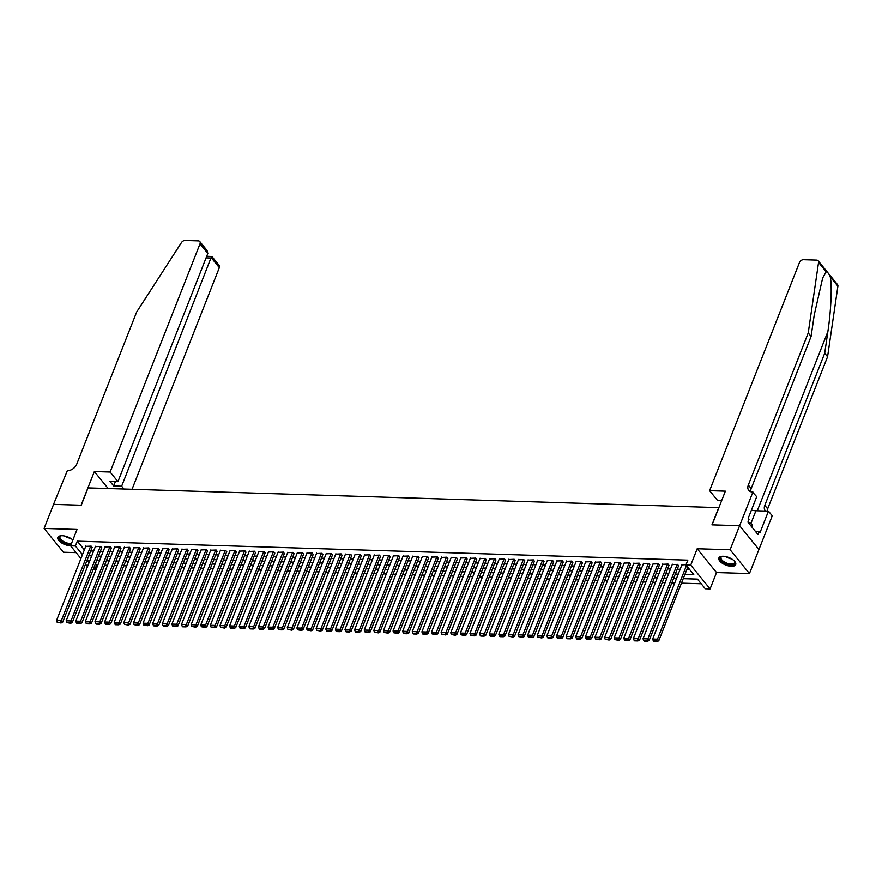 <?xml version="1.0" encoding="UTF-8"?>
<svg xmlns="http://www.w3.org/2000/svg" width="882" height="882" viewBox="0 0 882 882"><rect width="100%" height="100%" fill="white"/><g stroke="black" fill="none" stroke-linecap="round" stroke-linejoin="round"><path stroke-width="1.32" d="M72.875 540.005A9.029 4.057 -158.5 0 0 62.192 535.705A9.029 4.057 -158.5 0 0 57.859 537.414A9.029 4.057 -158.5 0 0 61.288 542.684A9.029 4.057 -158.5 0 0 70.351 545.738A9.029 4.057 -158.5 0 0 70.615 545.749M731.365 566.299A9.029 4.057 -158.5 0 0 735.698 564.59A9.029 4.057 -158.5 0 0 732.281 559.309A9.029 4.057 -158.5 0 0 723.207 556.266A9.029 4.057 -158.5 0 0 718.885 557.964A9.029 4.057 -158.5 0 0 722.303 563.245A9.029 4.057 -158.5 0 0 731.365 566.299M95.499 563.565L96.634 564.954L94.738 569.772L93.073 569.717M718.874 507.635L88.046 487.889L81.221 505.221L53.582 504.361L44.1 528.428L63.438 552.231L76.117 552.628M718.786 507.514L711.95 524.845L739.601 525.705L758.939 549.508L749.457 573.565L730.12 549.762L697.188 548.747L690.738 565.108L710.087 588.911L705.28 588.757L697.43 579.11L683.23 578.669M697.188 548.747L716.526 572.55L749.457 573.565M716.526 572.55L710.087 588.911M96.634 564.954L97.858 564.998M104.583 565.208L107.472 565.296M114.197 565.505L117.086 565.594M123.811 565.803L126.699 565.891M133.425 566.101L136.313 566.189M143.038 566.398L145.927 566.498M152.652 566.707L155.541 566.795M162.266 567.005L165.155 567.093M171.88 567.302L174.768 567.391M181.494 567.6L184.393 567.688M191.107 567.898L194.007 567.986M200.732 568.195L203.621 568.284M210.346 568.493L213.235 568.581M219.96 568.791L222.848 568.89M229.574 569.099L232.462 569.188M239.187 569.397L242.076 569.485M248.801 569.695L251.69 569.783M258.415 569.993L261.304 570.081M268.029 570.29L270.917 570.378M277.643 570.588L280.542 570.676M287.256 570.886L290.156 570.974M296.881 571.183L299.77 571.282M306.495 571.492L309.384 571.58M316.109 571.79L318.997 571.878M325.723 572.087L328.611 572.175M335.336 572.385L338.225 572.473M344.95 572.683L347.839 572.771M354.564 572.98L357.453 573.068M364.178 573.278L367.066 573.366M373.792 573.576L376.68 573.675M383.405 573.873L386.305 573.973M393.019 574.182L395.919 574.27M402.644 574.48L405.533 574.568M412.258 574.777L415.146 574.866M421.872 575.075L424.76 575.163M431.485 575.373L434.374 575.461M441.099 575.67L443.988 575.759M450.713 575.968L453.602 576.067M460.327 576.266L463.215 576.365M469.941 576.574L472.829 576.663M479.554 576.872L482.443 576.96M489.168 577.17L492.068 577.258M498.782 577.467L501.682 577.556M508.407 577.765L511.295 577.853M518.021 578.063L520.909 578.151M527.634 578.36L530.523 578.46M537.248 578.658L540.137 578.757M546.862 578.967L549.751 579.055M556.476 579.265L559.364 579.353M566.09 579.562L568.978 579.65M575.703 579.86L578.592 579.948M585.317 580.158L588.206 580.246M594.931 580.455L597.831 580.543M604.545 580.753L607.444 580.852M614.17 581.051L617.058 581.15M623.783 581.359L626.672 581.447M633.397 581.657L636.286 581.745M643.011 581.955L645.9 582.043M652.625 582.252L655.513 582.341M662.239 582.55L665.127 582.638M671.852 582.848L674.741 582.936M681.466 583.145L701.212 583.763M739.601 525.705L730.12 549.762M92.004 547.733L91.177 546.134L85.73 546.355M101.617 548.031L100.791 546.432L95.344 546.653M111.231 548.328L110.404 546.73L104.958 546.961M120.845 548.626L120.018 547.027L114.572 547.259M130.459 548.924L129.632 547.325L124.197 547.557M140.073 549.221L139.246 547.634L133.81 547.854M149.686 549.519L148.86 547.931L143.424 548.152M159.3 549.817L158.473 548.229L153.038 548.45M168.914 550.125L168.087 548.527L162.652 548.747M178.528 550.423L177.712 548.825L172.266 549.045M188.153 550.721L187.326 549.122L181.879 549.354M197.766 551.018L196.94 549.42L191.493 549.651M207.38 551.316L206.553 549.718L201.107 549.949M216.994 551.614L216.167 550.026L210.721 550.247M226.608 551.912L225.781 550.324L220.335 550.544M236.222 552.209L235.395 550.622L229.959 550.842M245.835 552.507L245.009 550.919L239.573 551.14M255.449 552.816L254.622 551.217L249.187 551.437M265.063 553.113L264.236 551.515L258.801 551.746M274.677 553.411L273.85 551.812L268.415 552.044M284.291 553.709L283.475 552.11L278.028 552.341M293.915 554.006L293.089 552.419L287.642 552.639M303.529 554.304L302.702 552.716L297.256 552.937M313.143 554.602L312.316 553.014L306.87 553.235M322.757 554.899L321.93 553.312L316.484 553.532M332.371 555.208L331.544 553.609L326.097 553.83M341.984 555.506L341.158 553.907L335.722 554.139M351.598 555.803L350.771 554.205L345.336 554.436M361.212 556.101L360.385 554.502L354.95 554.734M370.826 556.399L369.999 554.811L364.564 555.032M380.44 556.696L379.613 555.109L374.177 555.329M390.053 556.994L389.238 555.406L383.791 555.627M399.678 557.292L398.851 555.704L393.405 555.925M409.292 557.6L408.465 556.002L403.019 556.222M418.906 557.898L418.079 556.299L412.633 556.531M428.52 558.196L427.693 556.597L422.246 556.829M438.133 558.493L437.307 556.895L431.86 557.126M447.747 558.791L446.92 557.203L441.485 557.424M457.361 559.089L456.534 557.501L451.099 557.722M466.975 559.386L466.148 557.799L460.713 558.019M476.589 559.684L475.762 558.097L470.327 558.317M486.203 559.993L485.376 558.394L479.94 558.615M495.827 560.29L495 558.692L489.554 558.923M505.441 560.588L504.614 558.99L499.168 559.221M515.055 560.886L514.228 559.287L508.782 559.519M524.669 561.184L523.842 559.596L518.395 559.816M534.283 561.481L533.456 559.894L528.009 560.114M543.896 561.779L543.069 560.191L537.634 560.412M553.51 562.077L552.683 560.489L547.248 560.709M563.124 562.385L562.297 560.787L556.862 561.007M572.738 562.683L571.911 561.084L566.476 561.305M582.352 562.981L581.525 561.382L576.089 561.614M591.965 563.278L591.149 561.68L585.703 561.911M601.59 563.576L600.763 561.988L595.317 562.209M611.204 563.874L610.377 562.286L604.931 562.507M620.818 564.171L619.991 562.584L614.545 562.804M630.432 564.469L629.605 562.881L624.158 563.102M640.045 564.778L639.218 563.179L633.772 563.4M649.659 565.075L648.832 563.477L643.397 563.697M659.273 565.373L658.446 563.774L653.011 564.006M668.887 565.671L668.06 564.072L662.625 564.304M678.501 565.968L677.674 564.381L672.238 564.601M684.939 574.336L693.77 574.612L685.931 564.954L687.828 560.147L77.285 541.151L84.352 549.85M90.714 550.985L93.613 551.074M100.339 551.283L103.227 551.371M109.952 551.581L112.841 551.669M119.566 551.878L122.455 551.967M129.18 552.176L132.068 552.264M138.794 552.474L141.682 552.562M148.408 552.771L151.296 552.86M158.021 553.069L160.91 553.168M167.635 553.367L170.524 553.466M177.249 553.676L180.137 553.764M186.863 553.973L189.762 554.061M196.477 554.271L199.376 554.359M206.101 554.569L208.99 554.657M215.715 554.866L218.604 554.954M225.329 555.164L228.218 555.252M234.943 555.462L237.831 555.561M244.557 555.759L247.445 555.858M254.17 556.068L257.059 556.156M263.784 556.366L266.673 556.454M273.398 556.663L276.286 556.751M283.012 556.961L285.9 557.049M292.626 557.259L295.525 557.347M302.239 557.556L305.139 557.644M311.864 557.854L314.753 557.953M321.478 558.152L324.367 558.251M331.092 558.46L333.98 558.549M340.706 558.758L343.594 558.846M350.319 559.056L353.208 559.144M359.933 559.353L362.822 559.442M369.547 559.651L372.436 559.739M379.161 559.949L382.049 560.037M388.775 560.246L391.663 560.335M398.388 560.544L401.288 560.643M408.002 560.853L410.902 560.941M417.627 561.15L420.516 561.239M427.241 561.448L430.129 561.536M436.855 561.746L439.743 561.834M446.468 562.043L449.357 562.132M456.082 562.341L458.971 562.429M465.696 562.639L468.585 562.727M475.31 562.937L478.198 563.036M484.924 563.245L487.812 563.333M494.537 563.543L497.426 563.631M504.151 563.841L507.051 563.929M513.765 564.138L516.665 564.226M523.39 564.436L526.278 564.524M533.004 564.734L535.892 564.822M542.617 565.031L545.506 565.119M552.231 565.329L555.12 565.428M561.845 565.638L564.734 565.726M571.459 565.935L574.347 566.024M581.073 566.233L583.961 566.321M590.686 566.531L593.575 566.619M600.3 566.828L603.2 566.917M609.914 567.126L612.814 567.214M619.539 567.424L622.427 567.512M629.153 567.721L632.041 567.821M638.766 568.03L641.655 568.118M648.38 568.328L651.269 568.416M657.994 568.625L660.883 568.714M667.608 568.923L670.496 569.011M677.222 569.221L680.11 569.309M686.835 569.518L689.713 569.607M686.064 564.634L681.852 564.899M80.935 558.549L70.582 545.815L77.032 529.454L44.1 528.428M70.582 545.815L75.389 545.969L82.456 554.668M77.285 541.151L75.389 545.969M685.931 564.954L690.738 565.108M87.483 566.619L85.51 564.193M87.042 560.313L89.016 562.738M93.602 568.372L94.738 569.772M676.505 578.46L673.616 578.372M666.891 578.162L664.003 578.074M657.277 577.864L654.389 577.776M647.664 577.567L644.775 577.478M638.05 577.269L635.161 577.17M628.436 576.971L625.547 576.872M618.822 576.663L615.934 576.574M609.208 576.365L606.32 576.277M599.595 576.067L596.695 575.979M589.981 575.77L587.081 575.681M580.356 575.472L577.467 575.384M570.742 575.174L567.854 575.086M561.128 574.877L558.24 574.777M551.515 574.579L548.626 574.48M541.901 574.27L539.012 574.182M532.287 573.973L529.398 573.884M522.673 573.675L519.785 573.587M513.059 573.377L510.171 573.289M503.446 573.079L500.546 572.991M493.832 572.782L490.932 572.694M484.207 572.484L481.318 572.385M474.593 572.186L471.705 572.087M464.979 571.878L462.091 571.79M455.366 571.58L452.477 571.492M445.752 571.282L442.863 571.194M436.138 570.985L433.249 570.897M426.524 570.687L423.636 570.599M416.91 570.389L414.022 570.301M407.297 570.092L404.408 570.004M397.683 569.794L394.783 569.695M388.069 569.485L385.169 569.397M378.444 569.188L375.556 569.099M368.83 568.89L365.942 568.802M359.217 568.592L356.328 568.504M349.603 568.295L346.714 568.206M339.989 567.997L337.1 567.909M330.375 567.699L327.487 567.611M320.761 567.402L317.873 567.302M311.148 567.093L308.259 567.005M301.534 566.795L298.645 566.707M291.92 566.498L289.02 566.409M282.306 566.2L279.407 566.112M272.681 565.902L269.793 565.814M263.068 565.605L260.179 565.516M253.454 565.307L250.565 565.219M243.84 565.009L240.951 564.91M234.226 564.701L231.338 564.612M224.612 564.403L221.724 564.315M214.999 564.105L212.11 564.017M205.385 563.807L202.496 563.719M195.771 563.51L192.882 563.422M186.157 563.212L183.258 563.124M176.543 562.914L173.644 562.826M166.919 562.617L164.03 562.518M157.305 562.308L154.416 562.22M147.691 562.01L144.802 561.922M138.077 561.713L135.189 561.625M128.463 561.415L125.575 561.327M118.85 561.117L115.961 561.029M109.236 560.82L106.347 560.732M99.622 560.522L96.733 560.434M90.008 560.224L87.12 560.125M88.817 555.792L91.717 555.88M98.442 556.09L101.331 556.178M108.056 556.388L110.945 556.476M117.67 556.685L120.558 556.785M127.284 556.994L130.172 557.082M136.897 557.292L139.786 557.38M146.511 557.589L149.4 557.678M156.125 557.887L159.014 557.975M165.739 558.185L168.627 558.273M175.353 558.482L178.241 558.571M184.966 558.78L187.866 558.868M194.58 559.078L197.48 559.177M204.205 559.386L207.094 559.475M213.819 559.684L216.707 559.772M223.433 559.982L226.321 560.07M233.046 560.279L235.935 560.368M242.66 560.577L245.549 560.665M252.274 560.875L255.163 560.963M261.888 561.173L264.776 561.261M271.502 561.47L274.39 561.569M281.115 561.779L284.004 561.867M290.729 562.077L293.629 562.165M300.343 562.374L303.243 562.462M309.968 562.672L312.856 562.76M319.582 562.97L322.47 563.058M329.195 563.267L332.084 563.355M338.809 563.565L341.698 563.653M348.423 563.863L351.312 563.962M358.037 564.171L360.925 564.26M367.651 564.469L370.539 564.557M377.264 564.767L380.153 564.855M386.878 565.064L389.767 565.153M396.492 565.362L399.392 565.45M406.106 565.66L409.005 565.748M415.731 565.957L418.619 566.046M425.345 566.255L428.233 566.354M434.958 566.564L437.847 566.652M444.572 566.861L447.461 566.95M454.186 567.159L457.074 567.247M463.8 567.457L466.688 567.545M473.413 567.754L476.302 567.843M483.027 568.052L485.916 568.14M492.641 568.35L495.541 568.438M502.255 568.647L505.154 568.747M511.88 568.956L514.768 569.044M521.494 569.254L524.382 569.342M531.107 569.552L533.996 569.64M540.721 569.849L543.61 569.937M550.335 570.147L553.223 570.235M559.949 570.445L562.837 570.533M569.563 570.742L572.451 570.83M579.176 571.04L582.065 571.139M588.79 571.349L591.679 571.437M598.404 571.646L601.303 571.734M608.018 571.944L610.917 572.032M617.643 572.242L620.531 572.33M627.256 572.539L630.145 572.627M636.87 572.837L639.759 572.925M646.484 573.135L649.373 573.223M656.098 573.432L658.986 573.532M665.712 573.741L668.6 573.829M675.325 574.039L678.214 574.127M686.45 565.594L657.465 639.174L658.766 640.784L687.751 567.192M682.007 564.513L652.658 639.02L657.465 639.174L656.638 640.883L653.275 640.773L653.794 641.423L657.156 641.523L656.638 640.883M658.766 640.784L657.156 641.523M653.275 640.773L652.658 639.02M734.21 560.875A7.817 3.517 21.5 0 1 734.53 561.338A7.817 3.517 21.5 0 1 733.89 564.37A7.817 3.517 21.5 0 1 723.736 562.507A7.817 3.517 21.5 0 1 721.289 556.652A7.817 3.517 21.5 0 1 721.95 556.388A7.817 3.517 21.5 0 1 722.501 556.266M722.281 556.31A7.243 3.252 -158.5 0 0 721.95 556.454A7.243 3.252 -158.5 0 0 721.046 557.38A7.243 3.252 -158.5 0 0 725.357 562.507A7.243 3.252 -158.5 0 0 733.615 563.609A7.243 3.252 -158.5 0 0 734.519 562.683A7.243 3.252 -158.5 0 0 734.342 561.062M719.161 557.49A8.974 4.035 -158.5 0 0 724.872 563.719A8.974 4.035 -158.5 0 0 734.827 564.943A8.974 4.035 -158.5 0 0 735.82 564.061M752.159 527.37L752.313 524.448L748.046 521.824M751.475 526.543L752.313 524.448M71.199 544.26A7.817 3.517 21.5 0 1 61.696 541.25A7.817 3.517 21.5 0 1 60.274 536.091A7.817 3.517 21.5 0 1 60.935 535.826A7.817 3.517 21.5 0 1 61.486 535.705M61.255 535.749A7.243 3.252 -158.5 0 0 60.924 535.892A7.243 3.252 -158.5 0 0 60.031 536.818A7.243 3.252 -158.5 0 0 63.57 541.537A7.243 3.252 -158.5 0 0 71.541 543.389M58.135 536.94A8.974 4.035 -158.5 0 0 62.016 542.165A8.974 4.035 -158.5 0 0 70.935 544.944M826.202 271.81L818.562 262.395A3.473 2.426 -39.1 0 0 818.176 260.807L837.525 284.61A3.473 2.426 140.9 0 1 837.9 286.198L827.57 356.747L824.714 353.219L827.878 331.588C831.042 311.092 832.167 285.206 830.249 276.794C828.793 273.53 827.448 271.865 826.202 271.81L822.686 277.94L814.262 314.83L811.087 336.461L751.177 488.562A8.103 5.667 -39.1 0 0 750.714 491.693M721.719 500.414L717.419 500.281L709.602 490.657L799.478 262.505A3.473 2.426 -39.1 0 1 803.502 259.705L816.622 260.113A3.473 2.426 -39.1 0 1 818.176 260.807M811.087 336.461L808.232 332.944L748.311 485.045A8.103 5.667 -39.1 0 0 748.752 490.37A8.103 5.667 -39.1 0 0 752.39 491.991L756.712 496.676L748.212 518.241L749.05 519.266L747.914 522.155L758.002 534.569L759.137 531.681L759.975 532.706L768.476 511.141L772.257 515.816L758.939 549.508L739.645 525.705L712.105 524.845L725.368 491.153L709.602 490.657M827.57 356.747L767.66 508.848A8.103 5.667 -39.1 0 0 767.153 511.108M765.62 511.053A8.103 5.667 -39.1 0 1 765.234 510.645A8.103 5.667 -39.1 0 1 764.793 505.32L824.714 353.219M818.562 262.395L808.232 332.944M752.919 492.013L739.645 525.705M768.476 511.141L755.918 510.755A13.032 5.854 21.5 0 1 751.42 510.094M759.137 531.681L755.565 531.57M132.046 489.267L219.331 267.665L211.515 258.04L206.079 257.875M110.118 472.013L199.994 243.862A3.473 2.426 -39.1 0 0 199.806 241.58A3.473 2.426 -39.1 0 0 198.241 240.885L185.121 240.477A3.473 2.426 -39.1 0 0 181.46 242.583L136.633 312.052L76.723 464.153A8.103 5.667 140.9 0 1 67.33 470.679L53.537 504.361L81.078 505.221L94.352 471.528L110.118 472.013L117.934 481.638L109.952 481.385L113.668 485.949L121.65 486.203L211.338 256.993M121.65 486.203L123.932 489.014M94.352 471.528L108.166 488.518M117.934 481.638L207.81 253.476L199.994 243.862M206.697 256.298L211.912 256.486L219.144 265.383A3.473 2.426 140.9 0 1 219.331 267.665M113.668 485.949L115.399 481.55M199.806 241.58L207.038 250.477L207.81 253.476M677.2 564.359L647.851 638.877L649.152 640.475L678.655 565.582M672.393 564.215L643.033 638.722L647.851 638.877L647.024 640.586L643.662 640.475L644.18 641.126L647.542 641.225L647.024 640.586M649.152 640.475L647.542 641.225M643.662 640.475L643.033 638.722M667.586 564.061L638.226 638.568L639.538 640.178L669.041 565.285M662.779 563.918L633.419 638.425L638.226 638.568L637.41 640.288L634.048 640.178L634.566 640.828L637.929 640.927L637.41 640.288M639.538 640.178L637.929 640.927M634.048 640.178L633.419 638.425M657.972 563.763L628.612 638.27L629.924 639.88L659.427 564.987M653.165 563.609L623.806 638.127L628.612 638.27L627.797 639.99L624.434 639.88L624.952 640.519L628.315 640.63L627.797 639.99M629.924 639.88L628.315 640.63M624.434 639.88L623.806 638.127M648.347 563.466L618.999 637.973L620.311 639.582L649.813 564.678M643.54 563.311L614.192 637.829L618.999 637.973L618.183 639.682L614.809 639.582L618.701 640.332L618.183 639.682M620.311 639.582L618.701 640.332M614.809 639.582L614.192 637.829M638.733 563.168L609.385 637.675L610.697 639.285L640.2 564.381M633.926 563.014L604.578 637.532L609.385 637.675L608.569 639.384L605.195 639.285L609.087 640.034L608.569 639.384M610.697 639.285L609.087 640.034M605.195 639.285L604.578 637.532M629.12 562.87L599.771 637.377L601.083 638.987L630.586 564.083M624.313 562.716L594.964 637.223L599.771 637.377L598.955 639.086L595.582 638.987L599.473 639.737L598.955 639.086M601.083 638.987L599.473 639.737M595.582 638.987L594.964 637.223M619.506 562.562L590.157 637.08L591.469 638.689L620.972 563.785M614.699 562.418L585.35 636.925L590.157 637.08L589.33 638.788L585.968 638.689L586.497 639.329L589.86 639.428L589.33 638.788M591.469 638.689L589.86 639.428M585.968 638.689L585.35 636.925M609.892 562.264L580.543 636.782L581.844 638.392L611.358 563.488M605.085 562.121L575.737 636.628L580.543 636.782L579.717 638.491L576.354 638.381L576.872 639.031L580.246 639.13L579.717 638.491M581.844 638.392L580.246 639.13M576.354 638.381L575.737 636.628M600.278 561.966L570.93 636.484L572.231 638.083L601.733 563.19M595.471 561.823L566.123 636.33L570.93 636.484L570.103 638.193L566.74 638.083L567.258 638.733L570.632 638.833L570.103 638.193M572.231 638.083L570.632 638.833M566.74 638.083L566.123 636.33M590.664 561.669L561.316 636.176L562.617 637.785L592.12 562.892M585.857 561.525L556.509 636.032L561.316 636.176L560.489 637.895L557.126 637.785L557.644 638.436L561.018 638.535L560.489 637.895M562.617 637.785L561.018 638.535M557.126 637.785L556.509 636.032M581.051 561.371L551.702 635.878L553.003 637.488L582.506 562.595M576.244 561.217L546.895 635.735L551.702 635.878L550.875 637.598L547.513 637.488L548.031 638.127L551.393 638.237L550.875 637.598M553.003 637.488L551.393 638.237M547.513 637.488L546.895 635.735M571.437 561.073L542.088 635.58L543.389 637.19L572.892 562.286M566.63 560.919L537.27 635.437L542.088 635.58L541.261 637.289L537.899 637.19L541.78 637.94L541.261 637.289M543.389 637.19L541.78 637.94M537.899 637.19L537.27 635.437M561.823 560.776L532.463 635.283L533.775 636.892L563.278 561.988M557.016 560.621L527.657 635.139L532.463 635.283L531.648 636.991L528.285 636.892L532.166 637.642L531.648 636.991M533.775 636.892L532.166 637.642M528.285 636.892L527.657 635.139M552.209 560.478L522.85 634.985L524.162 636.595L553.664 561.691M547.391 560.324L518.043 634.831L522.85 634.985L522.034 636.694L518.671 636.595L522.552 637.344L522.034 636.694M524.162 636.595L522.552 637.344M518.671 636.595L518.043 634.831M542.584 560.169L513.236 634.687L514.548 636.297L544.051 561.393M537.777 560.026L508.429 634.533L513.236 634.687L512.42 636.396L509.046 636.297L512.938 637.036L512.42 636.396M514.548 636.297L512.938 637.036M509.046 636.297L508.429 634.533M532.971 559.872L503.622 634.39L504.934 635.999L534.437 561.095M528.164 559.728L498.815 634.235L503.622 634.39L502.806 636.098L499.433 635.988L499.962 636.639L503.324 636.738L502.806 636.098M504.934 635.999L503.324 636.738M499.433 635.988L498.815 634.235M523.357 559.574L494.008 634.092L495.32 635.69L524.823 560.798M518.55 559.431L489.201 633.938L494.008 634.092L493.181 635.801L489.819 635.69L490.348 636.341L493.711 636.44L493.181 635.801M495.32 635.69L493.711 636.44M489.819 635.69L489.201 633.938M513.743 559.276L484.394 633.783L485.695 635.393L515.209 560.5M508.936 559.133L479.588 633.64L484.394 633.783L483.568 635.503L480.205 635.393L480.734 636.043L484.097 636.143L483.568 635.503M485.695 635.393L484.097 636.143M480.205 635.393L479.588 633.64M504.129 558.979L474.781 633.485L476.082 635.095L505.584 560.202M499.322 558.824L469.974 633.342L474.781 633.485L473.954 635.205L470.591 635.095L471.109 635.735L474.483 635.845L473.954 635.205M476.082 635.095L474.483 635.845M470.591 635.095L469.974 633.342M494.515 558.681L465.167 633.188L466.468 634.797L495.971 559.894M489.708 558.527L460.36 633.044L465.167 633.188L464.34 634.897L460.977 634.797L464.869 635.547L464.34 634.897M466.468 634.797L464.869 635.547M460.977 634.797L460.36 633.044M484.902 558.383L455.553 632.89L456.854 634.5L486.357 559.596M480.095 558.229L450.746 632.747L455.553 632.89L454.726 634.599L451.363 634.5L455.255 635.249L454.726 634.599M456.854 634.5L455.255 635.249M451.363 634.5L450.746 632.747M475.288 558.086L445.939 632.592L447.24 634.202L476.743 559.298M470.481 557.931L441.132 632.438L445.939 632.592L445.112 634.301L441.75 634.202L445.63 634.952L445.112 634.301M447.24 634.202L445.63 634.952M441.75 634.202L441.132 632.438M465.674 557.777L436.314 632.295L437.626 633.904L467.129 559.001M460.867 557.633L431.507 632.14L436.314 632.295L435.499 634.004L432.136 633.904L436.017 634.643L435.499 634.004M437.626 633.904L436.017 634.643M432.136 633.904L431.507 632.14M456.06 557.479L426.701 631.997L428.013 633.607L457.515 558.703M451.253 557.336L421.894 631.843L426.701 631.997L425.885 633.706L422.522 633.596L423.04 634.246L426.403 634.345L425.885 633.706M428.013 633.607L426.403 634.345M422.522 633.596L421.894 631.843M446.446 557.181L417.087 631.699L418.399 633.309L447.902 558.405M441.628 557.038L412.28 631.545L417.087 631.699L416.271 633.408L412.908 633.298L413.426 633.949L416.789 634.048L416.271 633.408M418.399 633.309L416.789 634.048M412.908 633.298L412.28 631.545M436.822 556.884L407.473 631.402L408.785 633L438.288 558.108M432.015 556.74L402.666 631.247L407.473 631.402L406.657 633.111L403.283 633L403.813 633.651L407.175 633.75L406.657 633.111M408.785 633L407.175 633.75M403.283 633L402.666 631.247M427.208 556.586L397.859 631.093L399.171 632.703L428.674 557.81M422.401 556.432L393.052 630.95L397.859 631.093L397.043 632.813L393.67 632.703L397.562 633.452L397.043 632.813M399.171 632.703L397.562 633.452M393.67 632.703L393.052 630.95M417.594 556.288L388.245 630.795L389.557 632.405L419.06 557.501M412.787 556.134L383.438 630.652L388.245 630.795L387.418 632.504L384.056 632.405L387.948 633.155L387.418 632.504M389.557 632.405L387.948 633.155M384.056 632.405L383.438 630.652M407.98 555.991L378.632 630.498L379.933 632.107L409.446 557.203M403.173 555.836L373.825 630.354L378.632 630.498L377.805 632.207L374.442 632.107L378.334 632.857L377.805 632.207M379.933 632.107L378.334 632.857M374.442 632.107L373.825 630.354M398.366 555.693L369.018 630.2L370.319 631.81L399.822 556.906M393.559 555.539L364.211 630.046L369.018 630.2L368.191 631.909L364.828 631.81L368.72 632.559L368.191 631.909M370.319 631.81L368.72 632.559M364.828 631.81L364.211 630.046M388.753 555.384L359.404 629.902L360.705 631.512L390.208 556.608M383.946 555.241L354.597 629.748L359.404 629.902L358.577 631.611L355.214 631.512L355.733 632.151L359.106 632.251L358.577 631.611M360.705 631.512L359.106 632.251M355.214 631.512L354.597 629.748M379.139 555.087L349.79 629.605L351.091 631.214L380.594 556.31M374.332 554.943L344.983 629.45L349.79 629.605L348.963 631.314L345.601 631.214L346.119 631.854L349.493 631.953L348.963 631.314M351.091 631.214L349.493 631.953M345.601 631.214L344.983 629.45M369.525 554.789L340.176 629.307L341.477 630.917L370.98 556.013M364.718 554.646L335.369 629.153L340.176 629.307L339.35 631.016L335.987 630.906L336.505 631.556L339.868 631.655L339.35 631.016M341.477 630.917L339.868 631.655M335.987 630.906L335.369 629.153M359.911 554.491L330.552 629.009L331.864 630.608L361.366 555.715M355.104 554.348L325.745 628.855L330.552 629.009L329.736 630.718L326.373 630.608L326.891 631.258L330.254 631.358L329.736 630.718M331.864 630.608L330.254 631.358M326.373 630.608L325.745 628.855M350.297 554.194L320.938 628.701L322.25 630.31L351.753 555.417M345.49 554.039L316.131 628.557L320.938 628.701L320.122 630.421L316.759 630.31L320.64 631.06L320.122 630.421M322.25 630.31L320.64 631.06M316.759 630.31L316.131 628.557M340.673 553.896L311.324 628.403L312.636 630.013L342.139 555.12M335.866 553.742L306.517 628.26L311.324 628.403L310.508 630.123L307.134 630.013L311.026 630.762L310.508 630.123M312.636 630.013L311.026 630.762M307.134 630.013L306.517 628.26M331.059 553.598L301.71 628.105L303.022 629.715L332.525 554.811M326.252 553.444L296.903 627.962L301.71 628.105L300.894 629.814L297.521 629.715L301.412 630.465L300.894 629.814M303.022 629.715L301.412 630.465M297.521 629.715L296.903 627.962M321.445 553.301L292.096 627.808L293.408 629.417L322.911 554.513M316.638 553.146L287.289 627.653L292.096 627.808L291.281 629.516L287.907 629.417L291.799 630.167L291.281 629.516M293.408 629.417L291.799 630.167M287.907 629.417L287.289 627.653M311.831 552.992L282.483 627.51L283.795 629.12L313.297 554.216M307.024 552.849L277.676 627.356L282.483 627.51L281.656 629.219L278.293 629.12L278.822 629.759L282.185 629.858L281.656 629.219M283.795 629.12L282.185 629.858M278.293 629.12L277.676 627.356M302.217 552.694L272.869 627.212L274.17 628.822L303.684 553.918M297.41 552.551L268.062 627.058L272.869 627.212L272.042 628.921L268.679 628.822L269.208 629.461L272.571 629.561L272.042 628.921M274.17 628.822L272.571 629.561M268.679 628.822L268.062 627.058M292.603 552.397L263.255 626.915L264.556 628.524L294.059 553.62M287.797 552.253L258.448 626.76L263.255 626.915L262.428 628.623L259.065 628.513L259.584 629.164L262.957 629.263L262.428 628.623M264.556 628.524L262.957 629.263M259.065 628.513L258.448 626.76M282.99 552.099L253.641 626.617L254.942 628.216L284.445 553.323M278.183 551.956L248.834 626.463L253.641 626.617L252.814 628.326L249.452 628.216L249.97 628.866L253.343 628.965L252.814 628.326M254.942 628.216L253.343 628.965M249.452 628.216L248.834 626.463M273.376 551.801L244.027 626.308L245.328 627.918L274.831 553.025M268.569 551.647L239.22 626.165L244.027 626.308L243.2 628.028L239.838 627.918L240.356 628.557L243.719 628.668L243.2 628.028M245.328 627.918L243.719 628.668M239.838 627.918L239.22 626.165M263.762 551.504L234.414 626.011L235.715 627.62L265.217 552.727M258.955 551.349L229.596 625.867L234.414 626.011L233.587 627.73L230.224 627.62L230.742 628.26L234.105 628.37L233.587 627.73M235.715 627.62L234.105 628.37M230.224 627.62L229.596 625.867M254.148 551.206L224.789 625.713L226.101 627.322L255.604 552.419M249.341 551.052L219.982 625.57L224.789 625.713L223.973 627.422L220.61 627.322L224.491 628.072L223.973 627.422M226.101 627.322L224.491 628.072M220.61 627.322L219.982 625.57M244.535 550.908L215.175 625.415L216.487 627.025L245.99 552.121M239.728 550.754L210.368 625.261L215.175 625.415L214.359 627.124L210.996 627.025L214.877 627.775L214.359 627.124M216.487 627.025L214.877 627.775M210.996 627.025L210.368 625.261M234.91 550.6L205.561 625.118L206.873 626.727L236.376 551.823M230.103 550.456L200.754 624.963L205.561 625.118L204.745 626.826L201.372 626.727L205.263 627.466L204.745 626.826M206.873 626.727L205.263 627.466M201.372 626.727L200.754 624.963M225.296 550.302L195.947 624.82L197.259 626.429L226.762 551.526M220.489 550.159L191.14 624.665L195.947 624.82L195.131 626.529L191.758 626.429L195.65 627.168L195.131 626.529M197.259 626.429L195.65 627.168M191.758 626.429L191.14 624.665M215.682 550.004L186.334 624.522L187.645 626.132L217.148 551.228M210.875 549.861L181.527 624.368L186.334 624.522L185.518 626.231L182.144 626.121L182.673 626.771L186.036 626.87L185.518 626.231M187.645 626.132L186.036 626.87M182.144 626.121L181.527 624.368M206.068 549.707L176.72 624.224L178.032 625.823L207.535 550.93M201.261 549.563L171.913 624.07L176.72 624.224L175.893 625.933L172.53 625.823L173.059 626.474L176.422 626.573L175.893 625.933M178.032 625.823L176.422 626.573M172.53 625.823L171.913 624.07M196.454 549.409L167.106 623.916L168.407 625.525L197.921 550.633M191.648 549.254L162.299 623.772L167.106 623.916L166.279 625.636L162.916 625.525L163.446 626.176L166.808 626.275L166.279 625.636M168.407 625.525L166.808 626.275M162.916 625.525L162.299 623.772M186.841 549.111L157.492 623.618L158.793 625.228L188.296 550.335M182.034 548.957L152.685 623.475L157.492 623.618L156.665 625.338L153.303 625.228L153.821 625.867L157.194 625.977L156.665 625.338M158.793 625.228L157.194 625.977M153.303 625.228L152.685 623.475M177.227 548.813L147.878 623.32L149.179 624.93L178.682 550.026M172.42 548.659L143.071 623.177L147.878 623.32L147.051 625.029L143.689 624.93L147.581 625.68L147.051 625.029M149.179 624.93L147.581 625.68M143.689 624.93L143.071 623.177M167.613 548.516L138.265 623.023L139.565 624.632L169.068 549.729M162.806 548.361L133.458 622.868L138.265 623.023L137.438 624.732L134.075 624.632L137.956 625.382L137.438 624.732M139.565 624.632L137.956 625.382M134.075 624.632L133.458 622.868M157.999 548.207L128.651 622.725L129.952 624.335L159.455 549.431M153.192 548.064L123.833 622.571L128.651 622.725L127.824 624.434L124.461 624.335L128.342 625.084L127.824 624.434M129.952 624.335L128.342 625.084M124.461 624.335L123.833 622.571M148.385 547.909L119.026 622.427L120.338 624.037L149.841 549.133M143.579 547.766L114.219 622.273L119.026 622.427L118.21 624.136L114.847 624.037L115.366 624.677L118.728 624.776L118.21 624.136M120.338 624.037L118.728 624.776M114.847 624.037L114.219 622.273M138.772 547.612L109.412 622.13L110.724 623.739L140.227 548.836M133.954 547.468L104.605 621.975L109.412 622.13L108.596 623.839L105.234 623.728L105.752 624.379L109.114 624.478L108.596 623.839M110.724 623.739L109.114 624.478M105.234 623.728L104.605 621.975M129.147 547.314L99.798 621.832L101.11 623.431L130.613 548.538M124.34 547.171L94.991 621.678L99.798 621.832L98.982 623.541L95.609 623.431L96.138 624.081L99.501 624.18L98.982 623.541M101.11 623.431L99.501 624.18M95.609 623.431L94.991 621.678M119.533 547.016L90.184 621.523L91.496 623.133L120.999 548.24M114.726 546.862L85.378 621.38L90.184 621.523L89.369 623.243L85.995 623.133L86.524 623.783L89.887 623.883L89.369 623.243M91.496 623.133L89.887 623.883M85.995 623.133L85.378 621.38M109.919 546.719L80.571 621.226L81.883 622.835L111.386 547.942M105.112 546.564L75.764 621.082L80.571 621.226L79.744 622.946L76.381 622.835L76.91 623.475L80.273 623.585L79.744 622.946M81.883 622.835L80.273 623.585M76.381 622.835L75.764 621.082M100.305 546.421L70.957 620.928L72.258 622.538L101.772 547.634M95.499 546.267L66.15 620.785L70.957 620.928L70.13 622.637L66.767 622.538L70.659 623.287L70.13 622.637M72.258 622.538L70.659 623.287M66.767 622.538L66.15 620.785M90.692 546.123L61.343 620.63L62.644 622.24L92.147 547.336M85.885 545.969L56.536 620.476L61.343 620.63L60.516 622.339L57.154 622.24L61.045 622.99L60.516 622.339M62.644 622.24L61.045 622.99M57.154 622.24L56.536 620.476M731.608 558.89A7.243 3.252 21.5 0 1 725.754 556.586M70.593 538.329A7.243 3.252 21.5 0 1 64.739 536.024M827.878 331.588L757.285 510.799M751.177 488.562L748.311 485.045M764.793 505.32L767.66 508.848M837.9 286.198L830.249 276.794M750.88 523.566L755.918 510.755"/></g></svg>

